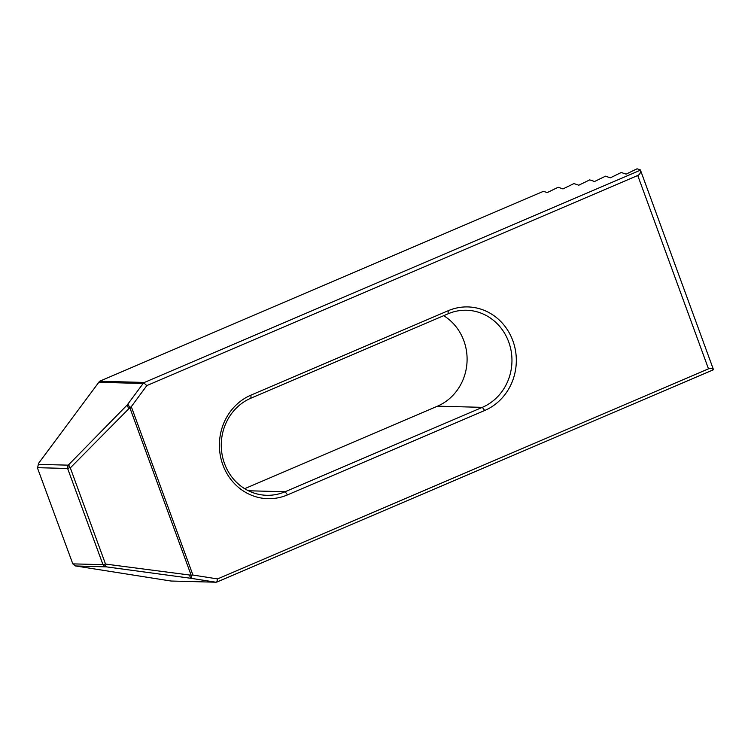 <?xml version="1.0" encoding="UTF-8"?>
<svg xmlns="http://www.w3.org/2000/svg" width="751" height="751" viewBox="0 0 751 751"><rect width="100%" height="100%" fill="white"/><g stroke="black" fill="none" stroke-linecap="round" stroke-linejoin="round"><path stroke-width="1.13" d="M640.415 170.008A6.712 0.976 159.9 0 0 640.256 169.886L637.064 168.787L626.109 174.129L621.284 172.486L610.319 177.827L605.513 176.175L594.539 181.517L589.732 179.874L578.758 185.215L573.952 183.573L562.978 188.914L558.171 187.262L547.197 192.603L543.433 191.317L99.583 381.264L144.436 382.437L640.387 170.205A6.712 0.976 159.9 0 0 640.415 170.008L713.45 369.576A6.712 0.976 159.9 0 1 713.412 369.764L216.757 582.109L217.574 578.918L708.493 368.835C710.681 367.981 712.323 368.29 713.412 369.764M102.896 564.423L67.618 468.474L37.616 467.685L37.55 468.202L72.809 563.87L102.821 564.658L105.516 564.067L191.148 575.228L129.839 407.709L70.312 467.882L105.516 564.067M190.726 578.27L106.417 566.874L75.513 565.954L171.012 581.03L215.866 582.213L190.726 578.27L189.581 575.426M443.7 315.683A50.345 46.74 -88.5 0 1 466.972 362.921A50.345 46.74 -88.5 0 1 437.476 406.169L482.33 407.352L484.714 410.497L287.511 494.89A53.697 49.857 91.5 0 1 222.859 464.86A53.697 49.857 91.5 0 1 251.003 395.11L448.197 310.717L448.094 313.805L250.89 398.19A50.345 46.74 91.5 0 0 221.967 453.839A50.345 46.74 91.5 0 0 266.689 495.294A50.345 46.74 91.5 0 0 285.127 491.736L482.33 407.352A50.345 46.74 91.5 0 0 511.262 351.703A50.345 46.74 91.5 0 0 466.531 310.247A50.345 46.74 91.5 0 0 448.094 313.805M484.714 410.497A53.697 49.857 91.5 0 0 512.858 340.747A53.697 49.857 91.5 0 0 448.197 310.717M708.493 368.835L637.749 175.499L146.83 385.592L131.303 406.657L192.923 575.05L217.574 578.918M99.583 381.264L38.752 463.095L38.339 464.371L67.919 465.151L68.932 464.456L127.276 404.892L143.141 383.479L98.287 382.297M143.141 383.479L144.436 382.437M106.417 566.874L104.708 564.611M102.821 564.658L105.093 566.733M75.513 565.954L72.809 563.87M216.757 582.109L215.866 582.213M191.683 578.411L191.214 575.238L192.923 575.05M38.339 464.371L37.616 467.685M131.303 406.657L129.839 407.709M127.914 404.151L129.885 407.662M127.276 404.892L128.487 408.497M143.873 382.963L146.83 385.592M70.312 467.882L69.27 467.77L68.932 464.456M67.872 468.718L69.27 467.77M437.476 406.169L244.666 488.685M637.749 175.499C639.871 174.485 640.753 172.711 640.387 170.205M67.919 465.151L67.618 468.474M251.003 395.11L250.89 398.19M248.459 490.778L285.127 491.736L287.511 494.89"/></g></svg>
